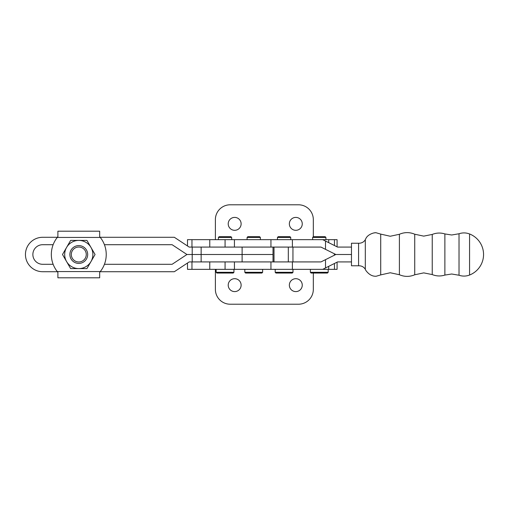 <?xml version="1.0" encoding="UTF-8"?>
<svg xmlns="http://www.w3.org/2000/svg" width="509" height="509" viewBox="0 0 509 509"><rect width="100%" height="100%" fill="white"/><g stroke="black" fill="none" stroke-linecap="round" stroke-linejoin="round"><path stroke-width="0.76" d="M277.45 237.436L290.734 237.436L289.99 236.691L278.194 236.691L277.45 237.436L277.45 239.663M247.088 237.436L247.826 236.691L259.622 236.691L260.366 237.436L247.088 237.436L247.088 239.663M292.993 272.309L292.255 273.053L275.929 273.053L275.191 272.309L292.993 272.309L292.993 269.344M262.631 272.309L261.887 273.053L245.567 273.053L244.823 272.309L262.631 272.309L262.631 269.344M375.979 276.247L375.979 276.247C372.181 276.387 368.809 274.459 365.863 270.457L365.316 269.299C363.808 266.894 361.568 265.717 358.584 265.774L351.477 265.781L351.477 254.5L335.819 254.5L351.477 254.5L351.477 243.226L359.112 243.251C361.867 243.124 363.935 241.94 365.316 239.701L365.863 238.549C367.765 234.305 374.306 232.371 376.196 232.759C374.274 232.378 367.778 234.305 365.863 238.549M359.112 265.755L358.584 265.774L358.584 243.232M469.565 254.5L469.572 275.032A22.065 22.065 0 0 0 469.572 233.968L469.565 254.5M376.196 276.247L380.713 274.898L380.713 234.102L376.113 232.759M375.407 232.772L374.249 232.887M337.079 246.833L337.079 239.663L322.731 239.663L337.575 247.081L351.477 247.081M322.731 239.663L292.401 239.663L292.401 247.081L320.982 247.081L335.819 254.5L325.505 259.66L325.505 267.95L337.575 261.919L351.477 261.919M292.401 239.663L187.497 239.663L187.497 245.974M292.401 247.081L234.433 247.081L234.433 239.663M337.079 262.167L337.079 269.344L234.433 269.344L234.433 261.919L320.982 261.919L325.505 259.66M322.731 269.344L325.505 267.95M320.982 247.081L292.942 247.081L292.942 261.919L320.982 261.919M295.812 278.69A6.458 6.458 0 0 0 289.354 285.142A6.458 6.458 0 0 0 295.812 291.6A6.458 6.458 0 0 0 302.263 285.142A6.458 6.458 0 0 0 295.812 278.69M295.812 217.4A6.458 6.458 0 0 0 289.354 223.858A6.458 6.458 0 0 0 295.812 230.31A6.458 6.458 0 0 0 302.263 223.858A6.458 6.458 0 0 0 295.812 217.4M234.674 217.4A6.458 6.458 0 0 0 228.217 223.858A6.458 6.458 0 0 0 234.674 230.31A6.458 6.458 0 0 0 241.126 223.858A6.458 6.458 0 0 0 234.674 217.4M234.674 278.69A6.458 6.458 0 0 0 228.217 285.142A6.458 6.458 0 0 0 234.674 291.6A6.458 6.458 0 0 0 241.126 285.142A6.458 6.458 0 0 0 234.674 278.69M312.634 237.436L313.372 236.691L325.168 236.691L325.913 237.436L312.634 237.436L312.634 239.663M218.399 237.436L231.684 237.436L230.94 236.691L219.144 236.691L218.399 237.436L218.399 239.663M216.14 272.309L216.879 273.053L233.205 273.053L233.943 272.309L216.14 272.309L216.14 269.344M313.321 236.749L313.321 219.627A14.837 14.837 0 0 0 298.484 204.79L230.501 204.79A14.837 14.837 0 0 0 215.383 219.627L215.383 239.663M191.963 247.081L191.963 239.663M234.433 269.344L191.963 269.344L191.963 261.919M310.369 272.309L311.107 273.053L327.433 273.053L328.178 272.309L310.369 272.309L310.369 269.344M191.963 269.344L187.497 269.344L187.497 263.026M215.383 269.344L215.383 289.373A14.837 14.837 0 0 0 230.221 304.217L298.484 304.217A14.837 14.837 0 0 0 313.321 289.373L313.321 273.053M100.146 271.742L99.675 272.309L100.286 271.564L99.675 272.309L99.675 277.799L57.892 277.799L57.892 272.309L57.282 271.564A27.454 27.454 0 0 1 57.282 237.436L57.892 236.691L57.892 231.201L99.675 231.201L99.675 236.691L100.286 237.436L99.675 236.545M70.643 268.599L62.505 254.5L70.643 240.401L86.924 240.401L95.062 254.5L86.924 268.599L78.78 268.599A14.099 14.099 0 0 1 66.577 247.45A14.099 14.099 0 0 1 90.99 247.45A14.099 14.099 0 0 1 78.78 268.599L70.643 268.599M57.892 272.455L57.282 271.564L100.286 271.564A27.454 27.454 0 0 0 100.286 237.436L57.282 237.436L57.892 236.545M57.422 271.742L57.867 272.283M104.428 264.298A27.454 27.454 0 0 0 104.428 244.708L172.106 244.708L186.949 254.5L201.138 254.5L186.949 254.5L172.106 264.298L104.428 264.298M78.78 261.976A7.476 7.476 0 0 1 71.311 254.5A7.476 7.476 0 0 1 78.78 247.03A7.476 7.476 0 0 1 86.256 254.5A7.476 7.476 0 0 1 78.78 261.976M78.78 263.407A8.901 8.901 0 0 1 69.879 254.5A8.901 8.901 0 0 1 78.78 245.599A8.901 8.901 0 0 1 87.688 254.5A8.901 8.901 0 0 1 78.78 263.407M100.171 237.289L174.332 237.289L189.176 247.081L273.015 247.081L273.015 261.919L189.176 261.919L174.332 271.717L100.171 271.717M53.14 244.708L42.667 244.708A9.792 9.792 0 0 0 32.869 254.5A9.792 9.792 0 0 0 42.667 264.298L53.14 264.298M57.396 237.289L42.667 237.289A17.217 17.217 0 0 0 25.45 254.5A17.217 17.217 0 0 0 42.667 271.717L57.396 271.717M242.119 247.081L242.119 254.5L201.138 254.5L273.015 254.5L242.119 254.5L242.119 261.919M380.713 234.102L390.244 236.252L399.4 234.28L399.4 274.72L390.244 272.754L380.713 274.898M432.23 254.5L432.236 274.567L423.736 272.881L414.733 274.784L414.733 234.223L423.736 236.125L432.236 234.439L432.23 254.5M459.023 254.5L459.023 275.242L451.699 274.001L444.879 275.076L444.879 233.93L451.699 234.999L459.023 233.758L459.023 254.5M365.316 239.701L365.316 269.299M325.505 241.05L325.505 249.346M270.941 239.663L270.941 247.081M292.401 261.919L292.401 269.344M270.941 261.919L270.941 269.344M274.007 247.081L274.007 261.919M334.381 253.781L334.381 255.219M288.317 247.081L288.317 261.919M209.772 269.344L209.772 261.919M209.772 247.081L209.772 239.663M334.458 269.344L334.458 263.477M328.693 269.344L328.693 266.36M225.073 269.344L225.073 261.919M334.458 245.523L334.458 239.663M328.693 242.64L328.693 239.663M225.073 247.081L225.073 239.663M192.205 247.081L192.205 261.919M201.138 247.081L201.138 261.919M275.191 269.344L275.191 272.309M244.823 269.344L244.823 272.309M399.4 274.72C404.502 276.915 409.618 276.934 414.733 274.784M432.236 274.567C436.391 276.234 440.603 276.4 444.879 275.076M459.023 275.242C462.566 276.432 466.079 276.362 469.572 275.032M459.023 233.758C462.566 232.568 466.079 232.638 469.572 233.968M432.236 234.439C436.391 232.772 440.603 232.6 444.879 233.93M399.4 234.28C404.502 232.085 409.618 232.066 414.733 234.223M260.366 237.436L260.366 239.663M290.734 237.436L290.734 239.663M328.178 269.344L328.178 272.309M233.943 269.344L233.943 272.309M231.684 237.436L231.684 239.663M325.913 237.436L325.913 239.663"/></g></svg>
